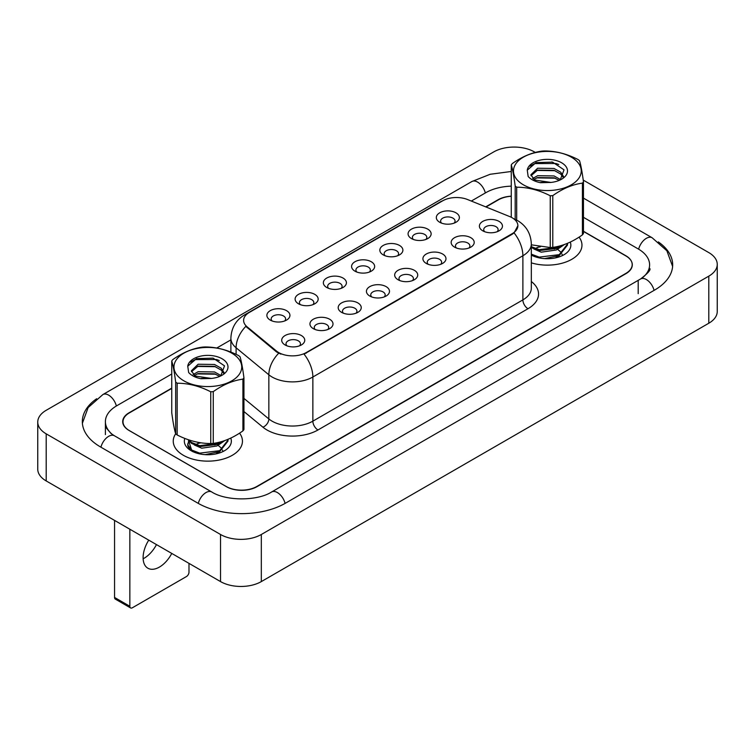 <?xml version="1.0" encoding="UTF-8"?>
<svg xmlns="http://www.w3.org/2000/svg" width="755" height="755" viewBox="0 0 755 755"><rect width="100%" height="100%" fill="white"/><g stroke="black" fill="none" stroke-linecap="round" stroke-linejoin="round"><path stroke-width="1.13" d="M411.447 238.561L411.447 238.561A11.533 6.663 180 0 1 411.447 229.143A11.533 6.663 180 0 1 427.764 229.143A11.533 6.663 180 0 1 427.764 238.561A11.533 6.663 180 0 1 411.447 238.561M425.867 239.439A7.21 4.162 0 0 0 426.82 237.381A7.21 4.162 0 0 0 424.706 234.437A7.21 4.162 0 0 0 416.845 233.54A7.21 4.162 0 0 0 412.4 237.381A7.21 4.162 0 0 0 413.344 239.439M383.21 254.869L383.21 254.869A11.533 6.663 180 0 1 383.21 245.45A11.533 6.663 180 0 1 399.518 245.45A11.533 6.663 180 0 1 399.527 254.869A11.533 6.663 180 0 1 383.21 254.869M397.63 255.747A7.21 4.162 0 0 0 398.574 253.689A7.21 4.162 0 0 0 396.46 250.745A7.21 4.162 0 0 0 388.608 249.839A7.21 4.162 0 0 0 384.153 253.689A7.21 4.162 0 0 0 385.097 255.747M354.963 271.168L354.963 271.168A11.533 6.663 180 0 1 354.963 261.749A11.533 6.663 180 0 1 371.281 261.749A11.533 6.663 180 0 1 371.281 271.168A11.533 6.663 180 0 1 354.963 271.168M369.393 272.055A7.21 4.162 0 0 0 370.337 269.997A7.21 4.162 0 0 0 368.223 267.053A7.21 4.162 0 0 0 360.361 266.147A7.21 4.162 0 0 0 355.916 269.997A7.21 4.162 0 0 0 356.86 272.055M326.726 287.476L326.726 287.476A11.533 6.663 180 0 1 326.726 278.057A11.533 6.663 180 0 1 343.044 278.057A11.533 6.663 180 0 1 343.044 287.476A11.533 6.663 180 0 1 326.726 287.476M341.147 288.363A7.21 4.162 0 0 0 342.091 286.296A7.21 4.162 0 0 0 339.976 283.351A7.21 4.162 0 0 0 332.125 282.455A7.21 4.162 0 0 0 327.67 286.296A7.21 4.162 0 0 0 328.614 288.363M298.489 303.784A11.533 6.663 180 0 1 298.48 303.784A11.533 6.663 180 0 1 298.489 294.365A11.533 6.663 180 0 1 314.797 294.365A11.533 6.663 180 0 1 314.797 303.784A11.533 6.663 180 0 1 298.489 303.784M312.91 304.661A7.21 4.162 0 0 0 313.853 302.604A7.21 4.162 0 0 0 311.739 299.659A7.21 4.162 0 0 0 303.878 298.753A7.21 4.162 0 0 0 299.433 302.604A7.21 4.162 0 0 0 300.377 304.661M270.243 320.082L270.243 320.082A11.533 6.663 180 0 1 270.243 310.664A11.533 6.663 180 0 1 286.56 310.664A11.533 6.663 180 0 1 286.56 320.082A11.533 6.663 180 0 1 270.243 320.082M284.663 320.969A7.21 4.162 0 0 0 285.607 318.912A7.21 4.162 0 0 0 283.493 315.968A7.21 4.162 0 0 0 275.641 315.061A7.21 4.162 0 0 0 271.187 318.912A7.21 4.162 0 0 0 272.14 320.969M439.693 222.253L439.693 222.253A11.533 6.663 180 0 1 439.693 212.834A11.533 6.663 180 0 1 456.001 212.834A11.533 6.663 180 0 1 456.001 222.253A11.533 6.663 180 0 1 439.693 222.253M454.114 223.14A7.21 4.162 0 0 0 455.057 221.073A7.21 4.162 0 0 0 452.943 218.138A7.21 4.162 0 0 0 445.091 217.232A7.21 4.162 0 0 0 440.637 221.073A7.21 4.162 0 0 0 441.581 223.14M454.529 247.121L454.529 247.121A11.533 6.663 180 0 1 454.529 237.702A11.533 6.663 180 0 1 470.837 237.702A11.533 6.663 180 0 1 470.837 247.121A11.533 6.663 180 0 1 454.529 247.121M468.949 248.008A7.21 4.162 0 0 0 469.893 245.951A7.21 4.162 0 0 0 467.779 243.006A7.21 4.162 0 0 0 459.927 242.1A7.21 4.162 0 0 0 455.473 245.951A7.21 4.162 0 0 0 456.416 248.008M426.282 263.429L426.282 263.429A11.533 6.663 180 0 1 426.282 254.01A11.533 6.663 180 0 1 442.6 254.01A11.533 6.663 180 0 1 442.6 263.429A11.533 6.663 180 0 1 426.282 263.429M440.703 264.316A7.21 4.162 0 0 0 441.647 262.249A7.21 4.162 0 0 0 439.542 259.305A7.21 4.162 0 0 0 431.681 258.408A7.21 4.162 0 0 0 427.236 262.249A7.21 4.162 0 0 0 428.179 264.316M398.045 279.737L398.045 279.737A11.533 6.663 180 0 1 398.045 270.318A11.533 6.663 180 0 1 414.353 270.318A11.533 6.663 180 0 1 414.353 279.737A11.533 6.663 180 0 1 398.045 279.737M412.466 280.615A7.21 4.162 0 0 0 413.41 278.557A7.21 4.162 0 0 0 411.296 275.613A7.21 4.162 0 0 0 403.444 274.716A7.21 4.162 0 0 0 398.989 278.557A7.21 4.162 0 0 0 399.933 280.615M369.799 296.036L369.799 296.036A11.533 6.663 180 0 1 369.799 286.626A11.533 6.663 180 0 1 386.116 286.626A11.533 6.663 180 0 1 386.116 296.036A11.533 6.663 180 0 1 369.799 296.036M384.219 296.923A7.21 4.162 0 0 0 385.173 294.865A7.21 4.162 0 0 0 383.059 291.921A7.21 4.162 0 0 0 375.197 291.015A7.21 4.162 0 0 0 370.752 294.865A7.21 4.162 0 0 0 371.696 296.923M341.562 312.343L341.562 312.343A11.533 6.663 180 0 1 341.562 302.925A11.533 6.663 180 0 1 357.87 302.925A11.533 6.663 180 0 1 357.87 312.343A11.533 6.663 180 0 1 341.562 312.343M355.982 313.231A7.21 4.162 0 0 0 356.926 311.164A7.21 4.162 0 0 0 354.812 308.229A7.21 4.162 0 0 0 346.96 307.323A7.21 4.162 0 0 0 342.506 311.164A7.21 4.162 0 0 0 343.45 313.231M313.316 328.651L313.316 328.651A11.533 6.663 180 0 1 313.316 319.233A11.533 6.663 180 0 1 329.633 319.233A11.533 6.663 180 0 1 329.633 328.651A11.533 6.663 180 0 1 313.316 328.651M327.736 329.529A7.21 4.162 0 0 0 328.689 327.472A7.21 4.162 0 0 0 326.575 324.527A7.21 4.162 0 0 0 318.714 323.631A7.21 4.162 0 0 0 314.269 327.472A7.21 4.162 0 0 0 315.212 329.529M285.079 344.959L285.079 344.959A11.533 6.663 180 0 1 285.079 335.541A11.533 6.663 180 0 1 301.387 335.541A11.533 6.663 180 0 1 301.387 344.959A11.533 6.663 180 0 1 285.079 344.959M299.499 345.837A7.21 4.162 0 0 0 300.443 343.78A7.21 4.162 0 0 0 298.329 340.835A7.21 4.162 0 0 0 290.477 339.929A7.21 4.162 0 0 0 286.022 343.78A7.21 4.162 0 0 0 286.966 345.837M482.766 230.822L482.766 230.822A11.533 6.663 180 0 1 482.766 221.404A11.533 6.663 180 0 1 499.083 221.404A11.533 6.663 180 0 1 499.083 230.822A11.533 6.663 180 0 1 482.766 230.822M497.186 231.7A7.21 4.162 0 0 0 498.13 229.643A7.21 4.162 0 0 0 496.026 226.698A7.21 4.162 0 0 0 488.164 225.792A7.21 4.162 0 0 0 483.719 229.643A7.21 4.162 0 0 0 484.663 231.7M509.587 216.525A19.47 11.24 180 0 1 512.183 217.78A19.47 11.24 180 0 1 517.883 225.726A19.47 11.24 180 0 1 512.183 233.672L306.237 352.576A19.47 11.24 180 0 1 276.528 351.075L247.13 326.839A19.47 11.24 180 0 1 243.61 320.394A19.47 11.24 180 0 1 249.31 312.447L442.675 200.811A19.47 11.24 180 0 1 467.609 199.556L509.587 216.525M243.941 377.793C242.629 367.893 241.326 360.871 240.024 356.728A38.93 22.48 0 0 0 239.288 356.124A38.93 22.48 0 0 0 238.523 355.539C227.283 349.82 216.1 346.96 204.954 346.96A38.93 22.48 0 0 0 202.415 347.121C192.516 348.442 182.635 352.613 172.782 359.616A38.93 22.48 0 0 0 171.744 360.966L171.744 412.711C173.046 422.555 174.358 429.576 175.67 433.785A34.607 19.979 0 0 0 173.244 441.165A34.607 19.979 0 0 0 183.38 455.293A34.607 19.979 0 0 0 221.092 459.625A34.607 19.979 0 0 0 242.449 441.165A34.607 19.979 0 0 0 239.543 433.153A34.607 19.979 0 0 1 242.449 441.165A34.607 19.979 0 0 1 221.092 459.625A34.607 19.979 0 0 1 183.38 455.293A34.607 19.979 0 0 1 173.244 441.165A34.607 19.979 0 0 1 175.689 433.795A38.93 22.48 0 0 0 176.406 434.38A38.93 22.48 0 0 0 177.17 434.974C188.316 440.665 199.499 443.525 210.739 443.544A38.93 22.48 0 0 0 213.269 443.383C223.131 442.081 233.012 437.919 242.912 430.897A38.93 22.48 0 0 0 243.941 429.548L243.941 377.793A38.93 22.48 0 0 1 242.912 379.142C233.012 380.463 223.131 384.635 213.269 391.637L213.269 443.383M517.883 225.726L514.07 232.88L512.183 234.258L304.038 354.142A25.236 14.571 60 0 1 312.863 377.009A28.841 16.648 180 0 1 272.074 377.009A28.841 16.648 180 0 1 268.846 374.782L236.098 347.781A28.841 16.648 180 0 1 230.879 338.231L230.879 352.094M280.898 354.142L276.528 351.934L245.819 326.368A25.236 16.874 129.5 0 0 236.098 347.781L236.098 354.359M531.331 262.863A34.607 19.979 0 0 0 581.963 245.158A34.607 19.979 0 0 0 579.057 237.136A34.607 19.979 0 0 1 581.963 245.158A34.607 19.979 0 0 1 531.331 262.863M171.744 388.429L129.341 412.909A21.631 12.486 0 0 0 123.008 421.743A21.631 12.486 0 0 0 129.341 430.577L226.198 486.494A21.631 12.486 0 0 0 256.785 486.494L625.867 273.404A21.631 12.486 0 0 0 632.199 264.58A21.631 12.486 0 0 0 625.867 255.747L583.455 231.266M511.258 196.253A21.631 12.486 0 0 0 498.423 199.83L486.012 206.993M543.421 258.531L548.913 258.691M531.492 255.152L532.332 255.671M531.331 255.086A23.509 13.571 0 0 0 563.976 254.746A23.509 13.571 0 0 0 570.261 242.1M519.987 182.521A33.881 19.564 0 0 0 567.335 186.787A33.881 19.564 0 0 0 574.725 159.447A33.881 19.564 0 0 0 527.377 155.181A33.881 19.564 0 0 0 519.987 182.521M515.184 219.375L515.184 186.013A38.93 22.48 0 0 0 515.92 186.617A38.93 22.48 0 0 0 516.684 187.202L516.684 220.111M531.331 244.828L550.244 247.527L550.244 195.781C539.108 190.081 527.915 187.221 516.684 187.202M550.244 195.781A38.93 22.48 0 0 0 552.783 195.62L552.783 247.376C562.635 246.064 572.516 241.902 582.426 234.88A38.93 22.48 0 0 0 583.455 233.531L583.455 181.776A38.93 22.48 0 0 1 582.426 183.125C572.516 184.446 562.635 188.618 552.783 195.62M515.184 186.013C513.881 176.17 512.569 169.148 511.258 164.949A38.93 22.48 0 0 1 512.286 163.599C522.149 156.596 532.03 152.435 541.93 151.104A38.93 22.48 0 0 1 544.468 150.953C555.605 150.943 566.797 153.803 578.028 159.522A38.93 22.48 0 0 1 578.802 160.107A38.93 22.48 0 0 1 579.538 160.711C580.84 164.854 582.143 171.876 583.455 181.776M550.244 247.527A38.93 22.48 0 0 0 552.783 247.376M550.414 182.502L540.863 182.38M560.654 179.633L554.028 175.934L537.635 175.707L532.652 178.539M559.247 180.369L554.028 177.803L537.635 177.576L533.776 179.473M563.551 176.547L560.672 172.168L554.028 168.459L537.635 168.233L530.878 174.782L534.606 180.001A16.478 9.513 0 0 0 535.569 180.624M563.098 177.227L560.672 174.037L554.028 170.328L537.635 170.102L530.982 175.726M567.467 243.346L567.496 245.054L559.238 255.577L544.534 258.625M567.496 244.12L559.238 254.643L539.212 257.134L531.331 254.142M564.296 244.573L559.238 248.102L539.212 250.584L531.331 247.602M562.551 245.158L559.238 247.168L539.212 249.65L531.331 246.668M537.39 247.414L540.448 246.8M553.028 247.338L554.463 247.697M560.248 179.916L564.023 169.837L552.613 162.127L536.031 162.608L527.264 170.196L528.151 176.481C530.85 179.511 534.965 181.578 540.505 182.71L550.905 182.436A20.14 11.627 0 0 0 561.597 179.209A20.14 11.627 0 0 0 555.699 160.4A20.14 11.627 0 0 0 527.264 170.196M550.905 182.436L534.606 180.001M582.426 234.88L582.426 183.125M511.258 164.949L511.258 216.704M555.085 178.18L536.758 177.897M555.085 170.706L536.758 170.422M558.785 164.514L556.029 163.505L534.719 163.58L529.699 166.175M561.465 245.488L560.984 246.215M559.153 248.14L556.312 249.99L541.212 252.179L533.785 248.923M559.153 255.615L555.406 257.908M535.503 248.338L539.655 246.677M553.311 247.291L555.906 248.329M557.596 249.273L560.786 252.076M561.956 254.001L562.352 255.162M559.398 246.055L554.359 248.999M203.907 454.548L209.399 454.708M188.495 440.25L191.978 451.169L192.818 451.688M184.824 438.419A23.509 13.571 0 0 0 191.223 450.763A23.509 13.571 0 0 0 224.471 450.763A23.509 13.571 0 0 0 230.747 438.108M148.754 540.146A23.065 13.316 120 0 0 147.886 568.222A23.065 13.316 120 0 0 159.418 567.081A23.065 13.316 120 0 0 171.762 553.424M143.139 558.785A23.065 13.316 120 0 0 144.12 558.247A23.065 13.316 120 0 0 156.474 544.6M129.851 606.284A3.605 2.086 120 0 0 130.596 607.935L115.307 599.102A3.605 2.086 -60 0 1 114.562 597.45L129.851 606.284L129.851 529.227M114.562 520.403L114.562 597.45M130.596 607.935A3.605 2.086 120 0 0 132.399 607.756L186.438 576.556A3.605 2.086 120 0 0 188.986 572.139L188.986 563.372M180.483 378.538A33.881 19.564 0 0 0 227.831 382.804A33.881 19.564 0 0 0 235.211 355.463A33.881 19.564 0 0 0 187.863 351.198A33.881 19.564 0 0 0 180.483 378.538M175.67 433.785L175.67 382.03A38.93 22.48 0 0 0 176.406 382.634A38.93 22.48 0 0 0 177.17 383.219L177.17 434.974M210.739 443.544L210.739 391.788C199.594 386.098 188.41 383.238 177.17 383.219M210.739 391.788A38.93 22.48 0 0 0 213.269 391.637M210.909 378.51L201.349 378.387M221.139 375.65L214.514 371.951L198.131 371.715L193.138 374.555M219.733 376.386L214.514 373.819L198.131 373.593L194.271 375.49M224.037 372.564L221.158 368.185L214.514 364.476L198.131 364.24L191.364 370.799L195.101 376.018A16.478 9.513 0 0 0 196.055 376.641M223.584 373.244L221.158 370.054L214.514 366.345L198.131 366.109L191.468 371.743M227.953 439.363L227.991 441.071L219.724 451.594L205.02 454.642M227.991 440.137L219.724 450.659L199.697 453.142L191.581 449.989L187.816 444.997L188.712 440.618M224.782 440.58L219.724 444.119L199.697 446.601L191.581 443.449L188.212 439.684M223.036 441.165L219.724 443.185L199.697 445.667L191.581 442.515L188.873 439.91M197.876 443.43L200.934 442.808M213.514 443.355L214.948 443.714M189.769 449.414L187.816 445.931L187.702 443.874M220.743 375.933L224.518 365.854L213.099 358.144L196.517 358.625L187.75 366.203L188.646 372.498C191.336 375.518 195.46 377.594 200.99 378.727L211.4 378.444A20.14 11.627 0 0 0 222.093 375.226A20.14 11.627 0 0 0 216.185 356.417A20.14 11.627 0 0 0 187.75 366.203M211.4 378.444L195.101 376.018M242.912 430.897L242.912 379.142M175.67 382.03C174.367 372.187 173.065 365.165 171.744 360.966M215.571 374.197L197.244 373.914M215.571 366.713L197.244 366.439M219.271 360.531L216.515 359.522L195.205 359.597L190.185 362.183M221.961 441.505L221.47 442.232M219.639 444.157L216.798 446.007L201.698 448.196L194.271 444.94M219.639 451.632L215.892 453.925M195.998 444.355L200.141 442.694M213.807 443.308L216.392 444.346M218.082 445.28L221.272 448.092M222.442 450.008L222.838 451.179M219.894 442.071L214.845 445.006M171.744 388.136L129.039 412.796A21.631 12.486 0 0 0 122.697 421.63A21.631 12.486 0 0 0 129.039 430.454L226.406 486.673A21.631 12.486 0 0 0 256.993 486.673L625.961 273.64A21.631 12.486 0 0 0 632.303 264.816A21.631 12.486 0 0 0 625.961 255.983L583.455 231.445M511.258 196.168A21.631 12.486 0 0 0 498.007 199.773L485.71 206.87M642.411 277.831A38.93 22.48 0 0 0 649.602 264.816A38.93 22.48 0 0 0 638.202 248.923L583.455 217.317M511.258 186.155A38.93 22.48 0 0 0 485.776 192.704L471.318 201.056M230.879 339.873L216.761 348.017M171.744 374.008L116.799 405.737A38.93 22.48 0 0 0 105.398 421.63A38.93 22.48 0 0 0 112.589 434.644M535.295 152.425L534.465 151.944A28.841 16.648 0 0 0 493.676 151.944L46.197 410.295A28.841 16.648 0 0 0 37.75 422.064A28.841 16.648 0 0 0 46.197 433.842L220.536 534.493A28.841 16.648 0 0 0 261.324 534.493L708.803 276.141A28.841 16.648 0 0 0 717.25 264.373A28.841 16.648 0 0 0 708.803 252.604L583.228 180.096M37.75 422.064L37.75 469.157A28.841 16.648 0 0 0 46.197 480.935L220.536 581.586A28.841 16.648 0 0 0 261.324 581.586L708.803 323.234A28.841 16.648 0 0 0 717.25 311.466L717.25 264.373M553.188 162.759L551.754 161.929M96.668 398.734A62.004 35.796 0 0 0 82.323 421.63A62.004 35.796 0 0 0 100.49 446.941L197.857 503.151A62.004 35.796 0 0 0 285.541 503.151L654.51 290.128A62.004 35.796 0 0 0 672.677 264.816A62.004 35.796 0 0 0 658.332 241.921M306.237 352.576L306.237 353.161M276.528 351.075L276.528 351.934M247.13 326.839L247.13 327.698M512.183 233.672L512.183 234.258M531.331 281.521A36.051 20.81 180 0 1 527.99 308.729L317.959 429.982A7.21 4.162 60 0 1 312.863 421.158L522.885 299.895A28.841 16.648 0 0 0 531.331 288.127L531.331 243.978A28.841 16.648 180 0 1 522.885 255.747A25.236 14.571 -120 0 0 514.07 232.88M317.959 429.982A36.051 20.81 180 0 1 266.977 429.982A36.051 20.81 180 0 1 262.938 427.207L243.941 411.541M278.68 353.264A25.236 16.874 129.5 0 0 268.846 374.782L268.846 418.931A28.841 16.648 0 0 0 272.074 421.158A28.841 16.648 0 0 0 312.863 421.158L312.863 377.009L522.885 255.747L522.885 299.895A7.21 4.162 60 0 0 527.99 308.729M531.331 243.978C530.85 233.606 526.292 225.83 517.666 220.649L514.023 218.874A25.236 11.816 112 0 0 513.683 218.752M247.168 313.92A25.236 14.571 -120 0 0 244.554 314.901C235.928 320.082 231.37 327.859 230.879 338.231M244.554 314.901L440.561 201.745A25.236 14.571 60 0 1 442.468 200.934M243.941 398.395L268.846 418.931A7.21 4.823 -50.5 0 1 262.938 427.207M285.097 503.396A11.533 6.663 -120 0 0 271.611 491.986C257.427 501.16 225.962 501.16 211.778 491.986L114.411 435.767L111.013 433.512L105.879 427.453L105.398 425.159M198.291 503.396A11.533 6.663 -60 0 1 206.011 492.553A11.533 6.663 -60 0 1 211.778 491.986M100.925 447.186A11.533 6.663 -60 0 1 108.645 436.343A11.533 6.663 -60 0 1 114.411 435.767M82.389 423.253L88.137 407.568L102.878 394.563A11.533 6.663 60 0 1 108.645 395.139A11.533 6.663 60 0 1 116.364 405.982M102.878 394.563L471.856 181.54A11.533 6.663 60 0 1 477.622 182.115A11.533 6.663 60 0 1 485.342 192.959M583.455 198.112L652.122 237.749A11.533 6.663 120 0 0 638.636 249.178M654.075 290.373A11.533 6.663 -120 0 0 640.589 278.963L271.611 491.986M261.324 581.586L261.324 534.493M220.536 581.586L220.536 534.493M46.197 480.935L46.197 433.842M708.803 323.234L708.803 276.141M638.202 293.657L638.202 280.709M440.561 201.745L445.186 199.594M632.199 264.58L632.199 266.024M123.008 421.743L123.008 423.715M672.611 266.44L666.863 250.754L652.122 237.749M649.602 268.346C651.206 269.516 648.205 273.055 640.589 278.963M471.856 181.54L490.174 174.273L511.258 171.479M105.398 434.578L105.398 421.63"/></g></svg>
